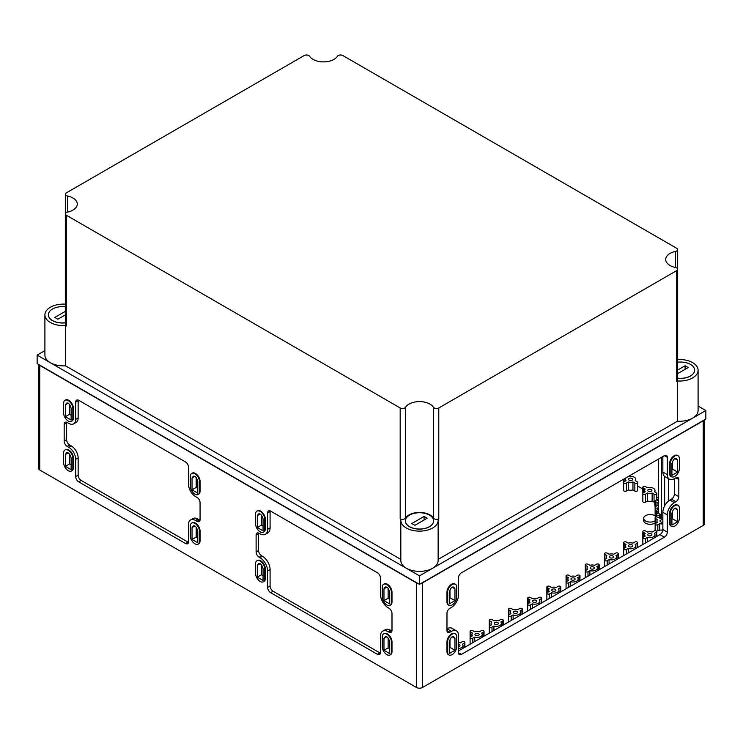 <?xml version="1.0" encoding="UTF-8"?>
<svg xmlns="http://www.w3.org/2000/svg" width="743" height="743" viewBox="0 0 743 743"><rect width="100%" height="100%" fill="white"/><g stroke="black" fill="none" stroke-linecap="round" stroke-linejoin="round"><path stroke-width="1.11" d="M642.834 487.287L642.834 493.491A1.597 0.919 0 0 0 643.819 494.346A1.597 0.919 0 0 0 645.556 494.151L647.469 493.046A5.155 2.981 0 0 0 652.14 493.046L654.054 494.151A1.597 0.919 0 0 0 655.79 494.346A1.597 0.919 0 0 0 656.775 493.491A1.597 0.919 0 0 0 656.31 492.841L654.397 491.745A5.155 2.981 0 0 0 654.964 490.389A5.155 2.981 0 0 0 647.469 487.742L645.556 486.637A1.597 0.919 0 0 0 643.819 486.442A1.597 0.919 0 0 0 642.834 487.287A1.597 0.919 0 0 0 643.299 487.937L645.212 489.043A5.155 2.981 0 0 0 644.645 490.389A5.155 2.981 0 0 0 645.212 491.745L643.299 492.841A1.597 0.919 0 0 0 642.834 493.491L642.834 501.469A1.597 0.919 0 0 0 643.819 502.324A1.597 0.919 0 0 0 645.556 502.129L647.469 501.023A5.155 2.981 0 0 0 652.14 501.023L654.054 502.129A1.597 0.919 0 0 0 654.852 502.379M625.875 477.879L626.015 477.963A5.155 2.981 0 0 0 625.457 479.309A5.155 2.981 0 0 0 626.015 480.665L624.111 481.761A1.597 0.919 0 0 0 623.637 482.411L623.637 490.389A1.597 0.919 0 0 0 624.631 491.244A1.597 0.919 0 0 0 626.368 491.049L628.272 489.943A5.155 2.981 0 0 0 632.952 489.943L634.856 491.049A1.597 0.919 0 0 0 636.593 491.244A1.597 0.919 0 0 0 637.578 490.389L637.578 482.411A1.597 0.919 0 0 0 637.113 481.761L635.209 480.665A5.155 2.981 0 0 0 635.767 479.309A5.155 2.981 0 0 0 628.272 476.653L628.132 476.579M656.283 516.989A6.511 3.761 0 0 0 649.02 514.62A6.511 3.761 0 0 0 643.67 518.317L643.67 520.537A6.511 3.761 0 0 0 645.583 523.193A6.511 3.761 0 0 0 655.122 522.988M658.344 500.671L657.843 500.383A1.597 0.919 0 0 0 656.106 500.178A1.597 0.919 0 0 0 655.122 501.033A1.597 0.919 0 0 0 655.586 501.683L657.49 502.779A5.155 2.981 0 0 0 656.933 504.135A5.155 2.981 0 0 0 657.49 505.481L655.586 506.587A1.597 0.919 0 0 0 655.122 507.237L655.122 515.215A1.597 0.919 0 0 0 656.552 516.134M655.122 501.655A6.511 3.761 0 0 0 654.806 502.807L654.806 505.017A6.511 3.761 0 0 0 655.122 506.169M658.344 497.986L656.775 497.076M642.834 489.024L637.578 485.996M655.122 501.033L655.122 507.237A1.597 0.919 0 0 0 656.106 508.091A1.597 0.919 0 0 0 657.843 507.887L658.344 507.599M78.201 400.059A4.347 2.508 -120 0 0 78.145 400.681L78.145 417.965L75.693 419.386A9.77 5.638 -120 0 1 73.668 423.854L76.12 422.442A9.77 5.638 -120 0 0 78.145 417.965M66.684 422.219A4.347 2.508 -120 0 0 66.629 422.841L66.629 439.689A4.347 2.508 -120 0 0 69.703 445.001L71.235 445.893L68.783 447.305A9.77 5.638 -120 0 1 75.693 459.276L75.693 476.56A4.347 2.508 -120 0 0 78.758 481.882L185.481 543.495A4.347 2.508 -120 0 0 187.645 543.709A4.347 2.508 -120 0 0 188.546 541.721L188.546 524.437A9.77 5.638 -120 0 1 190.57 519.961L193.031 518.54A9.77 5.638 -120 0 1 197.917 519.023L199.449 519.914A4.347 2.508 -120 0 0 200.016 520.174M188.499 542.344A4.347 2.508 -120 0 1 187.933 542.074L81.219 480.461A4.347 2.508 -120 0 1 78.145 475.149L78.145 457.855A9.77 5.638 -120 0 0 71.235 445.893M197.917 519.023L195.455 520.444L196.997 521.335A4.347 2.508 -120 0 0 199.161 521.549A4.347 2.508 -120 0 0 200.062 519.561L200.062 502.714A4.347 2.508 -120 0 0 196.997 497.392L195.455 496.51A9.77 5.638 -120 0 1 188.546 484.538L188.546 467.254A4.347 2.508 -120 0 0 185.481 461.932L78.758 400.319A4.347 2.508 -120 0 0 76.594 400.106A4.347 2.508 -120 0 0 75.693 402.093L75.693 419.386M195.455 520.444A9.77 5.638 -120 0 0 190.57 519.961M73.668 423.854A9.77 5.638 -120 0 1 68.783 423.371L67.242 422.488A4.347 2.508 -120 0 0 65.078 422.275A4.347 2.508 -120 0 0 64.177 424.262L64.177 441.101A4.347 2.508 -120 0 0 67.242 446.422L68.783 447.305M270.136 510.868A4.347 2.508 -120 0 0 270.08 511.49L270.08 527.892L267.629 529.313A10.857 6.269 -120 0 1 265.372 534.282L267.833 532.861A10.857 6.269 -120 0 0 270.08 527.892M258.62 533.037A4.347 2.508 -120 0 0 258.564 533.65L258.564 550.498A4.347 2.508 -120 0 0 261.638 555.82L262.409 556.256L259.948 557.677A10.857 6.269 -120 0 1 267.629 570.977L267.629 587.379A4.347 2.508 -120 0 0 270.693 592.691L377.416 654.304A4.347 2.508 -120 0 0 379.58 654.518A4.347 2.508 -120 0 0 380.481 652.53L380.481 636.129A10.857 6.269 -120 0 1 382.729 631.16L385.19 629.748A10.857 6.269 -120 0 1 390.614 630.278L391.385 630.723A4.347 2.508 -120 0 0 391.951 630.993M380.435 653.153A4.347 2.508 -120 0 1 379.868 652.883L273.155 591.279A4.347 2.508 -120 0 1 270.08 585.958L270.08 569.556A10.857 6.269 -120 0 0 262.409 556.256M390.614 630.278L388.162 631.699L388.923 632.144A4.347 2.508 -120 0 0 391.097 632.358A4.347 2.508 -120 0 0 391.998 630.37L391.998 613.523A4.347 2.508 -120 0 0 388.923 608.211L388.162 607.765A10.857 6.269 -120 0 1 380.481 594.465L380.481 578.063A4.347 2.508 -120 0 0 377.416 572.751L270.693 511.138A4.347 2.508 -120 0 0 268.52 510.924A4.347 2.508 -120 0 0 267.629 512.911L267.629 529.313M388.162 631.699A10.857 6.269 -120 0 0 382.729 631.16M265.372 534.282A10.857 6.269 -120 0 1 259.948 533.743L259.177 533.298A4.347 2.508 -120 0 0 257.013 533.084A4.347 2.508 -120 0 0 256.112 535.071L256.112 551.919A4.347 2.508 -120 0 0 259.177 557.231L259.948 557.677M38.822 364.59A4.347 2.508 0 0 0 39.76 365.398L416.414 582.856A4.347 2.508 0 0 0 417.807 583.394M421.16 583.394A4.347 2.508 0 0 0 422.553 582.856L703.24 420.798A4.347 2.508 0 0 0 704.178 419.99M658.344 509.726A1.597 0.919 0 0 0 656.552 510.636A1.597 0.919 0 0 0 657.026 511.286L657.026 513.822L658.447 513.004A3.13 1.802 0 0 0 660.703 514.305L660.703 518.112M657.026 513.822A1.597 0.919 0 0 0 656.552 514.472A1.597 0.919 0 0 0 657.536 515.326A1.597 0.919 0 0 0 659.282 515.122L660.703 514.305M657.026 511.286L658.344 512.057M664.651 476.43L664.651 505.834M662.858 519.859A2.09 1.207 0 0 0 659.998 520.973A2.09 1.207 0 0 0 660.611 521.827A2.09 1.207 0 0 0 662.858 522.097M662.858 518.029A5.155 2.981 0 0 0 659.747 518.326L657.843 517.221A1.597 0.919 0 0 0 656.106 517.026A1.597 0.919 0 0 0 655.122 517.871A1.597 0.919 0 0 0 655.586 518.521L657.49 519.626A5.155 2.981 0 0 0 656.933 520.973A5.155 2.981 0 0 0 657.49 522.329L655.586 523.425A1.597 0.919 0 0 0 655.122 524.075A1.597 0.919 0 0 0 656.106 524.93A1.597 0.919 0 0 0 657.843 524.734L659.747 523.629A5.155 2.981 0 0 0 662.858 523.917M659.747 523.629L659.747 530.177M458.487 646.679A2.09 1.207 0 0 0 459.963 645.528A2.09 1.207 0 0 0 458.487 644.376M458.487 648.49A5.155 2.981 0 0 0 463.028 645.528A5.155 2.981 0 0 0 462.471 644.181L464.375 643.076A1.597 0.919 0 0 0 464.839 642.426A1.597 0.919 0 0 0 463.855 641.571A1.597 0.919 0 0 0 462.118 641.776L460.214 642.881A5.155 2.981 0 0 0 458.487 642.574M475.585 635.302A2.09 1.207 0 0 0 477.86 635.562A2.09 1.207 0 0 0 479.151 634.448A2.09 1.207 0 0 0 477.062 633.24A2.09 1.207 0 0 0 474.972 634.448A2.09 1.207 0 0 0 475.585 635.302M481.659 633.101L483.563 631.996A1.597 0.919 0 0 0 484.037 631.346A1.597 0.919 0 0 0 483.052 630.491A1.597 0.919 0 0 0 481.306 630.696L479.402 631.791A5.155 2.981 0 0 0 474.721 631.791L472.817 630.696A1.597 0.919 0 0 0 471.081 630.491A1.597 0.919 0 0 0 470.096 631.346A1.597 0.919 0 0 0 470.56 631.996L472.464 633.101A5.155 2.981 0 0 0 471.907 634.448A5.155 2.981 0 0 0 472.464 635.804L470.56 636.9A1.597 0.919 0 0 0 470.096 637.55A1.597 0.919 0 0 0 471.081 638.404A1.597 0.919 0 0 0 472.817 638.2L474.721 637.104A5.155 2.981 0 0 0 482.226 634.448A5.155 2.981 0 0 0 481.659 633.101M474.721 637.104L474.721 641.562M494.782 624.222A2.09 1.207 0 0 0 497.058 624.482A2.09 1.207 0 0 0 498.349 623.368A2.09 1.207 0 0 0 496.259 622.16A2.09 1.207 0 0 0 494.169 623.368A2.09 1.207 0 0 0 494.782 624.222M500.856 622.021L502.76 620.916A1.597 0.919 0 0 0 503.225 620.266A1.597 0.919 0 0 0 502.24 619.411A1.597 0.919 0 0 0 500.503 619.616L498.599 620.711A5.155 2.981 0 0 0 493.919 620.711L492.015 619.616A1.597 0.919 0 0 0 490.269 619.411A1.597 0.919 0 0 0 489.284 620.266A1.597 0.919 0 0 0 489.758 620.916L491.662 622.021A5.155 2.981 0 0 0 491.104 623.368A5.155 2.981 0 0 0 491.662 624.714L489.758 625.82A1.597 0.919 0 0 0 489.284 626.47A1.597 0.919 0 0 0 490.269 627.324A1.597 0.919 0 0 0 492.015 627.12L493.919 626.024A5.155 2.981 0 0 0 501.414 623.368A5.155 2.981 0 0 0 500.856 622.021M493.919 626.024L493.919 630.482M513.97 613.142A2.09 1.207 0 0 0 516.255 613.402A2.09 1.207 0 0 0 517.537 612.288A2.09 1.207 0 0 0 515.447 611.08A2.09 1.207 0 0 0 513.357 612.288A2.09 1.207 0 0 0 513.97 613.142M520.044 610.932L521.957 609.836A1.597 0.919 0 0 0 522.422 609.186A1.597 0.919 0 0 0 521.437 608.331A1.597 0.919 0 0 0 519.701 608.536L517.787 609.631A5.155 2.981 0 0 0 513.116 609.631L511.203 608.536A1.597 0.919 0 0 0 509.466 608.331A1.597 0.919 0 0 0 508.481 609.186A1.597 0.919 0 0 0 508.946 609.836L510.859 610.932A5.155 2.981 0 0 0 510.292 612.288A5.155 2.981 0 0 0 510.859 613.634L508.946 614.74A1.597 0.919 0 0 0 508.481 615.39A1.597 0.919 0 0 0 509.466 616.244A1.597 0.919 0 0 0 511.203 616.04L513.116 614.944A5.155 2.981 0 0 0 520.611 612.288A5.155 2.981 0 0 0 520.044 610.932M513.116 614.944L513.116 619.402M533.168 602.062A2.09 1.207 0 0 0 535.443 602.322A2.09 1.207 0 0 0 536.734 601.208A2.09 1.207 0 0 0 534.644 600A2.09 1.207 0 0 0 532.555 601.208A2.09 1.207 0 0 0 533.168 602.062M539.242 599.852L541.145 598.756A1.597 0.919 0 0 0 541.619 598.106A1.597 0.919 0 0 0 540.625 597.251A1.597 0.919 0 0 0 538.889 597.446L536.985 598.552A5.155 2.981 0 0 0 532.304 598.552L530.4 597.446A1.597 0.919 0 0 0 528.663 597.251A1.597 0.919 0 0 0 527.679 598.106A1.597 0.919 0 0 0 528.143 598.756L530.047 599.852A5.155 2.981 0 0 0 529.49 601.208A5.155 2.981 0 0 0 530.047 602.554L528.143 603.66A1.597 0.919 0 0 0 527.679 604.31A1.597 0.919 0 0 0 528.663 605.155A1.597 0.919 0 0 0 530.4 604.96L532.304 603.855A5.155 2.981 0 0 0 539.799 601.208A5.155 2.981 0 0 0 539.242 599.852M532.304 603.855L532.304 608.322M552.355 590.973A2.09 1.207 0 0 0 554.64 591.242A2.09 1.207 0 0 0 555.931 590.128A2.09 1.207 0 0 0 553.841 588.92A2.09 1.207 0 0 0 551.752 590.128A2.09 1.207 0 0 0 552.355 590.973M558.43 588.772L560.343 587.676A1.597 0.919 0 0 0 560.807 587.016A1.597 0.919 0 0 0 559.823 586.171A1.597 0.919 0 0 0 558.086 586.366L556.173 587.472A5.155 2.981 0 0 0 551.501 587.472L549.588 586.366A1.597 0.919 0 0 0 547.851 586.171A1.597 0.919 0 0 0 546.867 587.016A1.597 0.919 0 0 0 547.331 587.676L549.244 588.772A5.155 2.981 0 0 0 548.678 590.128A5.155 2.981 0 0 0 549.244 591.474L547.331 592.57A1.597 0.919 0 0 0 546.867 593.23A1.597 0.919 0 0 0 547.851 594.075A1.597 0.919 0 0 0 549.588 593.88L551.501 592.775A5.155 2.981 0 0 0 558.996 590.128A5.155 2.981 0 0 0 558.43 588.772M551.501 592.775L551.501 597.233M571.553 579.893A2.09 1.207 0 0 0 573.828 580.153A2.09 1.207 0 0 0 575.119 579.038A2.09 1.207 0 0 0 573.029 577.84A2.09 1.207 0 0 0 570.94 579.038A2.09 1.207 0 0 0 571.553 579.893M577.627 577.692L579.531 576.596A1.597 0.919 0 0 0 580.004 575.936A1.597 0.919 0 0 0 579.02 575.091A1.597 0.919 0 0 0 577.274 575.286L575.37 576.392A5.155 2.981 0 0 0 570.689 576.392L568.785 575.286A1.597 0.919 0 0 0 567.048 575.091A1.597 0.919 0 0 0 566.064 575.936A1.597 0.919 0 0 0 566.528 576.596L568.432 577.692A5.155 2.981 0 0 0 567.875 579.038A5.155 2.981 0 0 0 568.432 580.394L566.528 581.49A1.597 0.919 0 0 0 566.064 582.15A1.597 0.919 0 0 0 567.048 582.995A1.597 0.919 0 0 0 568.785 582.8L570.689 581.695A5.155 2.981 0 0 0 578.184 579.038A5.155 2.981 0 0 0 577.627 577.692M570.689 581.695L570.689 586.153M590.75 568.813A2.09 1.207 0 0 0 593.025 569.073A2.09 1.207 0 0 0 594.316 567.958A2.09 1.207 0 0 0 592.227 566.751A2.09 1.207 0 0 0 590.137 567.958A2.09 1.207 0 0 0 590.75 568.813M596.824 566.612L598.728 565.507A1.597 0.919 0 0 0 599.192 564.856A1.597 0.919 0 0 0 598.208 564.011A1.597 0.919 0 0 0 596.471 564.206L594.567 565.312A5.155 2.981 0 0 0 589.886 565.312L587.982 564.206A1.597 0.919 0 0 0 586.236 564.011A1.597 0.919 0 0 0 585.252 564.856A1.597 0.919 0 0 0 585.725 565.507L587.629 566.612A5.155 2.981 0 0 0 587.063 567.958A5.155 2.981 0 0 0 587.629 569.314L585.725 570.41A1.597 0.919 0 0 0 585.252 571.061A1.597 0.919 0 0 0 586.236 571.915A1.597 0.919 0 0 0 587.982 571.72L589.886 570.615A5.155 2.981 0 0 0 597.381 567.958A5.155 2.981 0 0 0 596.824 566.612M589.886 570.615L589.886 575.073M609.938 557.733A2.09 1.207 0 0 0 612.213 557.993A2.09 1.207 0 0 0 613.504 556.879A2.09 1.207 0 0 0 611.415 555.671A2.09 1.207 0 0 0 609.325 556.879A2.09 1.207 0 0 0 609.938 557.733M616.012 555.532L617.925 554.427A1.597 0.919 0 0 0 618.39 553.776A1.597 0.919 0 0 0 617.405 552.922A1.597 0.919 0 0 0 615.668 553.126L613.755 554.222A5.155 2.981 0 0 0 609.084 554.222L607.17 553.126A1.597 0.919 0 0 0 605.434 552.922A1.597 0.919 0 0 0 604.449 553.776A1.597 0.919 0 0 0 604.913 554.427L606.817 555.532A5.155 2.981 0 0 0 606.26 556.879A5.155 2.981 0 0 0 606.817 558.234L604.913 559.33A1.597 0.919 0 0 0 604.449 559.981A1.597 0.919 0 0 0 605.434 560.835A1.597 0.919 0 0 0 607.17 560.631L609.084 559.535A5.155 2.981 0 0 0 616.579 556.879A5.155 2.981 0 0 0 616.012 555.532M609.084 559.535L609.084 563.993M629.135 546.653A2.09 1.207 0 0 0 631.411 546.913A2.09 1.207 0 0 0 632.702 545.799A2.09 1.207 0 0 0 630.612 544.591A2.09 1.207 0 0 0 628.522 545.799A2.09 1.207 0 0 0 629.135 546.653M635.209 544.452L637.113 543.347A1.597 0.919 0 0 0 637.578 542.696A1.597 0.919 0 0 0 636.593 541.842A1.597 0.919 0 0 0 634.856 542.046L632.952 543.142A5.155 2.981 0 0 0 628.272 543.142L626.368 542.046A1.597 0.919 0 0 0 624.631 541.842A1.597 0.919 0 0 0 623.637 542.696A1.597 0.919 0 0 0 624.111 543.347L626.015 544.452A5.155 2.981 0 0 0 625.457 545.799A5.155 2.981 0 0 0 626.015 547.145L624.111 548.25A1.597 0.919 0 0 0 623.637 548.901A1.597 0.919 0 0 0 624.631 549.755A1.597 0.919 0 0 0 626.368 549.551L628.272 548.455A5.155 2.981 0 0 0 635.767 545.799A5.155 2.981 0 0 0 635.209 544.452M628.272 548.455L628.272 552.913M648.323 535.573A2.09 1.207 0 0 0 650.608 535.833A2.09 1.207 0 0 0 651.899 534.719A2.09 1.207 0 0 0 649.809 533.511A2.09 1.207 0 0 0 647.72 534.719A2.09 1.207 0 0 0 648.323 535.573M654.397 533.363L656.31 532.267A1.597 0.919 0 0 0 656.775 531.616A1.597 0.919 0 0 0 655.79 530.762A1.597 0.919 0 0 0 654.054 530.966L652.14 532.062A5.155 2.981 0 0 0 647.469 532.062L645.556 530.966A1.597 0.919 0 0 0 643.819 530.762A1.597 0.919 0 0 0 642.834 531.616A1.597 0.919 0 0 0 643.299 532.267L645.212 533.363A5.155 2.981 0 0 0 644.645 534.719A5.155 2.981 0 0 0 645.212 536.065L643.299 537.17A1.597 0.919 0 0 0 642.834 537.821A1.597 0.919 0 0 0 643.819 538.675A1.597 0.919 0 0 0 645.556 538.471L647.469 537.375A5.155 2.981 0 0 0 654.964 534.719A5.155 2.981 0 0 0 654.397 533.363M647.469 537.375L647.469 541.833M648.323 491.244A2.09 1.207 0 0 0 650.608 491.504A2.09 1.207 0 0 0 651.899 490.389A2.09 1.207 0 0 0 649.809 489.182A2.09 1.207 0 0 0 647.72 490.389A2.09 1.207 0 0 0 648.323 491.244M652.14 493.046L652.14 501.023M647.469 493.046L647.469 501.023M629.135 480.164A2.09 1.207 0 0 0 631.411 480.424A2.09 1.207 0 0 0 632.702 479.309A2.09 1.207 0 0 0 630.612 478.102A2.09 1.207 0 0 0 628.522 479.309A2.09 1.207 0 0 0 629.135 480.164M623.637 479.17L623.637 482.411A1.597 0.919 0 0 0 624.631 483.266A1.597 0.919 0 0 0 626.368 483.061L628.272 481.966A5.155 2.981 0 0 0 632.952 481.966L634.856 483.061A1.597 0.919 0 0 0 636.593 483.266A1.597 0.919 0 0 0 637.578 482.411M632.952 481.966L632.952 489.943M628.272 481.966L628.272 489.943M658.344 499.203L656.775 500.113L656.775 493.491M654.806 502.807A6.511 3.761 0 0 0 655.122 503.949M662.812 530.168A6.511 3.761 0 0 0 656.626 531.226M643.67 518.317A6.511 3.761 0 0 0 645.583 520.973A6.511 3.761 0 0 0 655.122 520.778M677.607 521.735L671.904 525.022L671.904 513.19L672.852 510.747A3.102 1.792 120 0 1 676.306 508.231A3.102 1.792 120 0 1 676.659 508.556L677.607 509.902L677.607 521.735L672.61 518.855L672.61 511.37M671.904 519.264L672.61 518.855M677.607 509.902L674.867 508.323M678.823 479.486L675.907 477.805A4.124 2.378 -60 0 1 677.969 477.6A4.124 2.378 -60 0 1 678.823 479.486L678.823 496.686L674.375 494.114A4.124 2.378 -60 0 1 671.458 499.166L669.917 500.058A9.993 5.768 -60 0 0 662.858 512.289L662.858 529.573A4.124 2.378 -60 0 1 659.942 534.626L458.487 650.933M674.375 494.114L674.375 478.687A9.993 5.768 -60 0 1 669.378 479.189A9.993 5.768 -60 0 1 667.307 474.61L667.307 457.326L664.391 455.645L461.403 572.834A4.124 2.378 -60 0 0 458.487 577.887L458.487 595.18A9.993 5.768 -60 0 1 451.419 607.412L449.886 608.294A4.124 2.378 -60 0 0 446.97 613.346L446.97 630.547A4.124 2.378 -60 0 0 447.825 632.432A4.124 2.378 -60 0 0 449.886 632.228L451.419 631.346A9.993 5.768 -60 0 1 456.416 630.853A9.993 5.768 -60 0 1 458.487 635.423L458.487 652.707A4.124 2.378 -60 0 0 459.341 654.602A4.124 2.378 -60 0 0 461.403 654.397L664.391 537.198L659.942 534.626M669.378 479.189L664.929 476.616A9.993 5.768 -60 0 1 662.858 472.037L662.858 456.527M451.419 631.346L446.97 628.773A9.993 5.768 -60 0 1 451.967 628.281L456.416 630.853M449.264 647.803L449.97 647.394L449.97 639.909M449.264 598.161L449.97 597.753L449.97 590.267M671.904 469.613L672.61 469.204L672.61 461.728M456.722 596.991L456.722 587.239A6.511 3.761 120 0 0 455.366 584.258A6.511 3.761 120 0 0 450.351 586.004A6.511 3.761 120 0 0 447.509 592.561L447.509 602.313A6.511 3.761 120 0 0 448.856 605.294A6.511 3.761 120 0 0 453.871 603.548A6.511 3.761 120 0 0 456.722 596.991M454.01 587.453L454.957 588.8L454.957 600.632L449.264 603.92L449.264 592.087L450.212 589.645A3.102 1.792 120 0 1 453.667 587.128A3.102 1.792 120 0 1 454.01 587.453L453.211 586.989M456.722 646.642L456.722 636.89A6.511 3.761 120 0 0 455.366 633.9A6.511 3.761 120 0 0 450.351 635.646A6.511 3.761 120 0 0 447.509 642.203L447.509 651.955A6.511 3.761 120 0 0 448.856 654.936A6.511 3.761 120 0 0 453.871 653.19A6.511 3.761 120 0 0 456.722 646.642M454.01 637.095L454.957 638.441L454.957 650.274L449.264 653.561L449.264 641.729L450.212 639.286A3.102 1.792 120 0 1 453.667 636.77A3.102 1.792 120 0 1 454.01 637.095L453.211 636.63M679.362 468.452L679.362 458.7A6.511 3.761 120 0 0 678.015 455.719A6.511 3.761 120 0 0 672.991 457.465A6.511 3.761 120 0 0 670.149 464.022L670.149 473.774A6.511 3.761 120 0 0 671.496 476.755A6.511 3.761 120 0 0 676.52 475.009A6.511 3.761 120 0 0 679.362 468.452M676.659 458.905L677.607 460.251L677.607 472.093L671.904 475.381L671.904 463.548L672.852 461.106A3.102 1.792 120 0 1 676.306 458.589A3.102 1.792 120 0 1 676.659 458.905L675.851 458.44M679.362 518.094L679.362 508.342A6.511 3.761 120 0 0 678.015 505.361A6.511 3.761 120 0 0 672.991 507.107A6.511 3.761 120 0 0 670.149 513.664L670.149 523.416A6.511 3.761 120 0 0 671.496 526.397A6.511 3.761 120 0 0 676.52 524.651A6.511 3.761 120 0 0 679.362 518.094M388.125 588.437L388.125 598.254L389.731 599.183M383.973 600.65L383.973 588.772L384.93 587.416A3.148 1.82 -120 0 1 385.283 587.091A3.148 1.82 -120 0 1 388.784 589.645L389.731 592.097L389.731 603.975L383.973 600.65L388.125 598.254M383.973 588.772L386.731 587.184M388.125 638.079L388.125 647.905L389.731 648.834M383.973 650.292L383.973 638.413L384.93 637.067A3.148 1.82 -120 0 1 385.283 636.732A3.148 1.82 -120 0 1 388.784 639.286L389.731 641.738L389.731 653.617L383.973 650.292L388.125 647.905M383.973 638.413L386.731 636.825M261.443 564.94L261.443 574.766L263.059 575.695M257.301 577.162L257.301 565.284L258.248 563.928A3.148 1.82 -120 0 1 258.601 563.603A3.148 1.82 -120 0 1 262.103 566.157L263.059 568.599L263.059 580.487L257.301 577.162L261.443 574.766M257.301 565.284L260.059 563.686M261.443 515.298L261.443 525.125L263.059 526.053M257.301 527.511L257.301 515.633L258.248 514.286A3.148 1.82 -120 0 1 258.601 513.952A3.148 1.82 -120 0 1 262.103 516.506L263.059 518.958L263.059 530.836L257.301 527.511L261.443 525.125M257.301 515.633L260.059 514.045M196.189 477.619L196.189 487.445L197.796 488.374M192.038 489.841L192.038 477.963L192.994 476.607A3.148 1.82 -120 0 1 193.347 476.282A3.148 1.82 -120 0 1 196.849 478.836L197.796 481.278L197.796 493.166L192.038 489.841L196.189 487.445M192.038 477.963L194.796 476.365M196.189 527.27L196.189 537.087L197.796 538.016M192.038 539.483L192.038 527.604L192.994 526.248A3.148 1.82 -120 0 1 193.347 525.923A3.148 1.82 -120 0 1 196.849 528.477L197.796 530.929L197.796 542.808L192.038 539.483L196.189 537.087M192.038 527.604L194.796 526.007M69.508 454.131L69.508 463.957L71.124 464.886M65.365 466.344L65.365 454.465L66.313 453.119A3.148 1.82 -120 0 1 66.666 452.784A3.148 1.82 -120 0 1 70.167 455.338L71.124 457.79L71.124 469.669L65.365 466.344L69.508 463.957M65.365 454.465L68.124 452.877M69.508 404.489L69.508 414.306L71.124 415.235M65.365 416.702L65.365 404.824L66.313 403.468A3.148 1.82 -120 0 1 66.666 403.143A3.148 1.82 -120 0 1 70.167 405.697L71.124 408.148L71.124 420.027L65.365 416.702L69.508 414.306M65.365 404.824L68.124 403.226M391.459 602.313L391.459 592.561A6.511 3.761 -120 0 0 388.617 586.004A6.511 3.761 -120 0 0 383.602 584.258A6.511 3.761 -120 0 0 382.246 587.239L382.246 596.991A6.511 3.761 -120 0 0 385.088 603.548A6.511 3.761 -120 0 0 390.112 605.294A6.511 3.761 -120 0 0 391.459 602.313L391.998 602.006L391.998 592.255A6.511 3.761 60 0 0 389.156 585.698A6.511 3.761 60 0 0 384.131 583.952L383.602 584.258M391.459 651.955L391.459 642.203A6.511 3.761 -120 0 0 388.617 635.646A6.511 3.761 -120 0 0 383.602 633.9A6.511 3.761 -120 0 0 382.246 636.89L382.246 646.642A6.511 3.761 -120 0 0 385.088 653.19A6.511 3.761 -120 0 0 390.112 654.936A6.511 3.761 -120 0 0 391.459 651.955L391.998 651.648L391.998 641.896A6.511 3.761 60 0 0 389.156 635.339A6.511 3.761 60 0 0 384.131 633.593L383.602 633.9M264.787 578.825L264.787 569.073A6.511 3.761 -120 0 0 261.945 562.516A6.511 3.761 -120 0 0 256.92 560.77A6.511 3.761 -120 0 0 255.573 563.751L255.573 573.503A6.511 3.761 -120 0 0 258.415 580.06A6.511 3.761 -120 0 0 263.431 581.806A6.511 3.761 -120 0 0 264.787 578.825L265.325 578.509L265.325 568.757A6.511 3.761 60 0 0 262.474 562.2A6.511 3.761 60 0 0 257.459 560.454L256.92 560.77M264.787 529.174L264.787 519.422A6.511 3.761 -120 0 0 261.945 512.865A6.511 3.761 -120 0 0 256.92 511.119A6.511 3.761 -120 0 0 255.573 514.11L255.573 523.861A6.511 3.761 -120 0 0 258.415 530.409A6.511 3.761 -120 0 0 263.431 532.155A6.511 3.761 -120 0 0 264.787 529.174L265.325 528.867L265.325 519.116A6.511 3.761 60 0 0 262.474 512.559A6.511 3.761 60 0 0 257.459 510.812L256.92 511.119M199.523 491.504L199.523 481.752A6.511 3.761 -120 0 0 196.681 475.195A6.511 3.761 -120 0 0 191.666 473.449A6.511 3.761 -120 0 0 190.31 476.43L190.31 486.182A6.511 3.761 -120 0 0 193.161 492.739A6.511 3.761 -120 0 0 198.177 494.485A6.511 3.761 -120 0 0 199.523 491.504L200.062 491.188L200.062 481.436A6.511 3.761 60 0 0 197.22 474.879A6.511 3.761 60 0 0 192.205 473.133L191.666 473.449M199.523 541.145L199.523 531.394A6.511 3.761 -120 0 0 196.681 524.837A6.511 3.761 -120 0 0 191.666 523.091A6.511 3.761 -120 0 0 190.31 526.072L190.31 535.824A6.511 3.761 -120 0 0 193.161 542.381A6.511 3.761 -120 0 0 198.177 544.127A6.511 3.761 -120 0 0 199.523 541.145L200.062 540.83L200.062 531.087A6.511 3.761 60 0 0 197.22 524.53A6.511 3.761 60 0 0 192.205 522.784L191.666 523.091M72.851 468.006L72.851 458.255A6.511 3.761 -120 0 0 70.009 451.698A6.511 3.761 -120 0 0 64.985 449.952A6.511 3.761 -120 0 0 63.638 452.942L63.638 462.685A6.511 3.761 -120 0 0 66.48 469.242A6.511 3.761 -120 0 0 71.504 470.988A6.511 3.761 -120 0 0 72.851 468.006L73.39 467.7L73.39 457.948A6.511 3.761 60 0 0 70.548 451.391A6.511 3.761 60 0 0 65.523 449.645L64.985 449.952M72.851 418.365L72.851 408.613A6.511 3.761 -120 0 0 70.009 402.056A6.511 3.761 -120 0 0 64.985 400.31A6.511 3.761 -120 0 0 63.638 403.291L63.638 413.043A6.511 3.761 -120 0 0 66.48 419.6A6.511 3.761 -120 0 0 71.504 421.346A6.511 3.761 -120 0 0 72.851 418.365L73.39 418.049L73.39 408.297A6.511 3.761 60 0 0 70.548 401.749A6.511 3.761 60 0 0 65.523 400.003L64.985 400.31M38.487 364.395L38.487 468.229A4.347 2.508 0 0 0 39.76 470.003L416.414 687.461A4.347 2.508 0 0 0 422.553 687.461L703.24 525.412A4.347 2.508 0 0 0 704.513 523.639L704.513 419.804M671.245 526.22A6.511 3.761 -60 0 1 670.966 526.09A6.511 3.761 -60 0 1 669.61 523.1L669.61 513.348A6.511 3.761 -60 0 1 672.452 506.8A6.511 3.761 -60 0 1 677.477 505.054A6.511 3.761 -60 0 1 677.737 505.221M671.245 476.579A6.511 3.761 -60 0 1 670.966 476.439A6.511 3.761 -60 0 1 669.61 473.458L669.61 463.706A6.511 3.761 -60 0 1 672.452 457.149A6.511 3.761 -60 0 1 677.477 455.403A6.511 3.761 -60 0 1 677.737 455.58M448.596 654.769A6.511 3.761 -60 0 1 448.317 654.629A6.511 3.761 -60 0 1 446.97 651.648L446.97 641.896A6.511 3.761 -60 0 1 449.812 635.339A6.511 3.761 -60 0 1 454.837 633.593A6.511 3.761 -60 0 1 455.087 633.77M448.596 605.118A6.511 3.761 -60 0 1 448.317 604.988A6.511 3.761 -60 0 1 446.97 602.006L446.97 592.255A6.511 3.761 -60 0 1 449.812 585.698A6.511 3.761 -60 0 1 454.837 583.952A6.511 3.761 -60 0 1 455.087 584.128M678.823 496.686A4.124 2.378 -60 0 1 675.907 501.739L671.458 499.166M664.391 537.198A4.124 2.378 -60 0 0 667.307 532.146L667.307 514.862A9.993 5.768 -60 0 1 674.375 502.63L675.907 501.739M664.391 455.645A4.124 2.378 -60 0 1 666.452 455.44A4.124 2.378 -60 0 1 667.307 457.326M675.907 477.805L674.375 478.687M73.39 418.049A6.511 3.761 60 0 1 72.034 421.04A6.511 3.761 60 0 1 71.755 421.17M73.39 467.7A6.511 3.761 60 0 1 72.034 470.681A6.511 3.761 60 0 1 71.755 470.821M200.062 540.83A6.511 3.761 60 0 1 198.715 543.82A6.511 3.761 60 0 1 198.437 543.95M200.062 491.188A6.511 3.761 60 0 1 198.715 494.169A6.511 3.761 60 0 1 198.437 494.309M265.325 528.867A6.511 3.761 60 0 1 263.969 531.849A6.511 3.761 60 0 1 263.691 531.988M265.325 578.509A6.511 3.761 60 0 1 263.969 581.49A6.511 3.761 60 0 1 263.691 581.63M391.998 651.648A6.511 3.761 60 0 1 390.651 654.629A6.511 3.761 60 0 1 390.372 654.769M391.998 602.006A6.511 3.761 60 0 1 390.651 604.988A6.511 3.761 60 0 1 390.372 605.118M454.957 650.274L449.97 647.394M454.957 638.441L452.227 636.862M454.957 600.632L449.97 597.753M454.957 588.8L452.227 587.221M677.607 472.093L672.61 469.204M677.607 460.251L674.867 458.672M65.328 314.902L57.88 319.211L54.806 317.437L65.328 311.363M65.328 306.794A14.117 8.145 0 0 0 48.369 314.772A14.117 8.145 0 0 0 65.328 322.759M48.369 314.818A14.117 8.145 0 0 0 48.369 314.865A14.117 8.145 0 0 0 65.328 322.843M429.463 526.648A14.117 8.145 0 0 0 433.596 520.889A14.117 8.145 0 0 0 419.479 512.735A14.117 8.145 0 0 0 405.372 520.889A14.117 8.145 0 0 0 414.083 528.412A14.117 8.145 0 0 0 429.463 526.648M411.808 523.546L424.086 516.45L427.16 518.224L414.873 525.32L411.808 523.546M405.372 520.927A14.117 8.145 0 0 0 405.372 520.973A14.117 8.145 0 0 0 414.083 528.505A14.117 8.145 0 0 0 429.463 526.741A14.117 8.145 0 0 0 433.596 520.973A14.117 8.145 0 0 0 433.596 520.927M677.672 378.159A14.117 8.145 0 0 0 690.498 375.939A14.117 8.145 0 0 0 694.631 370.181A14.117 8.145 0 0 0 677.672 362.203M677.672 370.051L685.12 365.751L688.194 367.525L677.672 373.599M677.672 378.252A14.117 8.145 0 0 0 690.498 376.032A14.117 8.145 0 0 0 694.631 370.274A14.117 8.145 0 0 0 694.631 370.228M65.328 304.147A18.649 10.773 0 0 0 44.905 314.865L44.905 355.108A18.649 10.773 0 0 0 65.523 365.816L65.523 325.573L66.285 326.01A3.26 1.876 0 0 1 65.328 324.682L65.328 213.863A3.26 1.876 0 0 0 66.285 215.201L66.285 326.01M44.905 314.865A18.649 10.773 0 0 0 65.523 325.573M400.932 519.218A18.649 10.773 0 0 0 400.83 520.351A18.649 10.773 0 0 0 419.479 531.124A18.649 10.773 0 0 0 438.138 520.351A18.649 10.773 0 0 0 438.036 519.218L438.788 518.781A3.26 1.876 0 0 1 433.42 518.085A14.814 8.554 0 0 0 419.479 512.429A14.814 8.554 0 0 0 405.548 518.085A3.26 1.876 0 0 1 400.18 518.781L400.932 519.218M400.83 520.351L400.83 560.603A18.649 10.773 0 0 0 419.479 571.367A18.649 10.773 0 0 0 438.138 560.603L438.138 520.351M698.095 370.274L698.095 410.517A18.649 10.773 0 0 1 677.477 421.225L677.477 380.983A18.649 10.773 0 0 0 698.095 370.274A18.649 10.773 0 0 0 677.672 359.547M66.285 215.201L400.18 407.963A3.26 1.876 0 0 0 405.548 407.275A14.814 8.554 0 0 1 419.479 401.61A14.814 8.554 0 0 1 433.42 407.275A3.26 1.876 0 0 0 438.788 407.963L676.715 270.601A3.26 1.876 0 0 0 677.672 269.272A3.26 1.876 0 0 0 675.508 267.508A14.814 8.554 0 0 1 665.709 259.456A14.814 8.554 0 0 1 675.508 251.413A3.26 1.876 0 0 0 677.672 249.639A3.26 1.876 0 0 0 676.715 248.311L342.82 55.539A3.26 1.876 0 0 0 337.452 56.236A14.814 8.554 0 0 1 323.521 61.892A14.814 8.554 0 0 1 309.58 56.236A3.26 1.876 0 0 0 304.212 55.539L66.285 192.901A3.26 1.876 0 0 0 65.328 194.229A3.26 1.876 0 0 0 67.492 196.003L67.492 212.099A3.26 1.876 0 0 0 65.328 213.863L65.328 194.229M676.715 270.601L676.715 381.419A3.26 1.876 0 0 0 677.672 380.091L677.672 249.639M67.492 212.099A14.814 8.554 0 0 0 77.291 204.046A14.814 8.554 0 0 0 67.492 196.003M400.83 559.405L65.523 365.816M419.479 584.36L37.15 363.624L37.15 355.108L419.479 575.853L419.479 584.36L705.85 419.024L705.85 410.517L419.479 575.853M677.477 421.225L438.138 559.405M698.095 406.04L705.85 410.517M44.905 350.631L37.15 355.108M676.715 381.419L677.477 380.983M424.086 516.45L424.086 519.998M685.12 365.751L685.12 369.299M657.843 507.887L657.843 509.735M199.449 519.914L196.997 521.335M187.933 542.074L185.481 543.495M81.219 480.461L78.758 481.882M78.145 475.149L75.693 476.56M78.145 457.855L75.693 459.276M69.703 445.001L67.242 446.422M66.629 439.689L64.177 441.101M66.629 422.841L64.177 424.262M78.145 400.681L75.693 402.093M391.385 630.723L388.923 632.144M379.868 652.883L377.416 654.304M273.155 591.279L270.693 592.691M270.08 585.958L267.629 587.379M270.08 569.556L267.629 570.977M261.638 555.82L259.177 557.231M258.564 550.498L256.112 551.919M258.564 533.65L256.112 535.071M270.08 511.49L267.629 512.911M659.282 515.122L659.282 518.047M661.474 457.326L661.474 518.02M657.843 524.734L657.843 530.651M655.586 518.521L655.586 523.425M464.375 643.076L464.375 647.534M472.817 638.2L472.817 642.658M470.56 631.996L470.56 636.9M483.563 631.996L483.563 636.454M492.015 627.12L492.015 631.578M489.758 620.916L489.758 625.82M502.76 620.916L502.76 625.374M511.203 616.04L511.203 620.498M508.946 609.836L508.946 614.74M521.957 609.836L521.957 614.294M530.4 604.96L530.4 609.418M528.143 598.756L528.143 603.66M541.145 598.756L541.145 603.214M549.588 593.88L549.588 598.338M547.331 587.676L547.331 592.57M560.343 587.676L560.343 592.134M568.785 582.8L568.785 587.258M566.528 576.596L566.528 581.49M579.531 576.596L579.531 581.054M587.982 571.72L587.982 576.178M585.725 565.507L585.725 570.41M598.728 565.507L598.728 569.965M607.17 560.631L607.17 565.098M604.913 554.427L604.913 559.33M617.925 554.427L617.925 558.885M626.368 549.551L626.368 554.009M624.111 543.347L624.111 548.25M637.113 543.347L637.113 547.805M645.556 538.471L645.556 542.929M643.299 532.267L643.299 537.17M656.31 532.267L656.31 536.725M654.054 494.151L654.054 502.129M645.556 494.151L645.556 502.129M643.299 487.937L643.299 492.841M634.856 483.061L634.856 491.049M626.368 483.061L626.368 491.049M624.111 478.901L624.111 481.761M676.659 508.556L675.851 508.091M668.589 478.733L668.589 500.968M384.93 587.416L385.738 586.951M384.93 637.067L385.738 636.593M258.248 563.928L259.066 563.454M258.248 514.286L259.066 513.812M192.994 476.607L193.812 476.133M192.994 526.248L193.812 525.784M66.313 453.119L67.13 452.645M66.313 403.468L67.13 403.003M703.24 420.798L703.24 525.412M422.553 582.856L422.553 687.461M416.414 582.856L416.414 687.461M39.76 365.398L39.76 470.003M72.851 408.613L73.39 408.297M72.851 458.255L73.39 457.948M199.523 531.394L200.062 531.087M199.523 481.752L200.062 481.436M264.787 519.422L265.325 519.116M264.787 569.073L265.325 568.757M391.459 642.203L391.998 641.896M391.459 592.561L391.998 592.255M670.149 523.416L669.61 523.1M670.149 513.664L669.61 513.348M670.149 473.774L669.61 473.458M670.149 464.022L669.61 463.706M447.509 651.955L446.97 651.648M447.509 642.203L446.97 641.896M447.509 602.313L446.97 602.006M447.509 592.561L446.97 592.255M674.375 502.63L669.917 500.058M667.307 514.862L662.858 512.289M667.307 532.146L662.858 529.573M461.403 654.397L458.487 652.707M449.886 632.228L446.97 630.547M667.307 474.61L662.858 472.037M655.586 501.683L655.586 506.587M675.508 251.413L675.508 267.508M433.42 407.275L433.42 518.085M438.788 407.963L438.788 518.781M405.548 407.275L405.548 518.085M400.18 407.963L400.18 518.781M656.552 516.961L656.552 510.636M658.344 513.06L658.344 459.128M655.122 530.697L655.122 517.871M656.933 522.654L656.933 520.973M463.028 648.314L463.028 645.528M464.839 647.264L464.839 642.426M482.226 637.234L482.226 634.448M470.096 644.237L470.096 631.346M471.907 636.119L471.907 634.448M484.037 636.184L484.037 631.346M501.414 626.154L501.414 623.368M489.284 633.157L489.284 620.266M491.104 625.039L491.104 623.368M503.225 625.104L503.225 620.266M520.611 615.074L520.611 612.288M508.481 622.077L508.481 609.186M510.292 613.959L510.292 612.288M522.422 614.024L522.422 609.186M539.799 603.994L539.799 601.208M527.679 610.987L527.679 598.106M529.49 602.879L529.49 601.208M541.619 602.945L541.619 598.106M558.996 592.905L558.996 590.128M546.867 599.907L546.867 587.016M548.678 591.799L548.678 590.128M560.807 591.865L560.807 587.016M578.184 581.825L578.184 579.038M566.064 588.827L566.064 575.936M567.875 580.72L567.875 579.038M580.004 580.785L580.004 575.936M597.381 570.745L597.381 567.958M585.252 577.748L585.252 564.856M587.063 569.64L587.063 567.958M599.192 569.695L599.192 564.856M616.579 559.665L616.579 556.879M604.449 566.668L604.449 553.776M606.26 558.55L606.26 556.879M618.39 558.615L618.39 553.776M635.767 548.585L635.767 545.799M623.637 555.588L623.637 542.696M625.457 547.47L625.457 545.799M637.578 547.535L637.578 542.696M654.964 537.505L654.964 534.719M642.834 544.508L642.834 531.616M644.645 536.39L644.645 534.719M656.775 536.455L656.775 531.616M644.645 492.07L644.645 490.389M654.964 492.07L654.964 490.389M625.457 480.981L625.457 479.309M635.767 480.981L635.767 479.309M72.034 421.04L71.504 421.346M72.034 470.681L71.504 470.988M198.715 543.82L198.177 544.127M198.715 494.169L198.177 494.485M263.969 531.849L263.431 532.155M263.969 581.49L263.431 581.806M390.651 654.629L390.112 654.936M390.651 604.988L390.112 605.294M670.966 526.09L671.496 526.397M677.477 505.054L678.015 505.361M670.966 476.439L671.496 476.755M677.477 455.403L678.015 455.719M448.317 654.629L448.856 654.936M454.837 633.593L455.366 633.9M448.317 604.988L448.856 605.294M454.837 583.952L455.366 584.258M656.933 505.807L656.933 504.135"/></g></svg>
